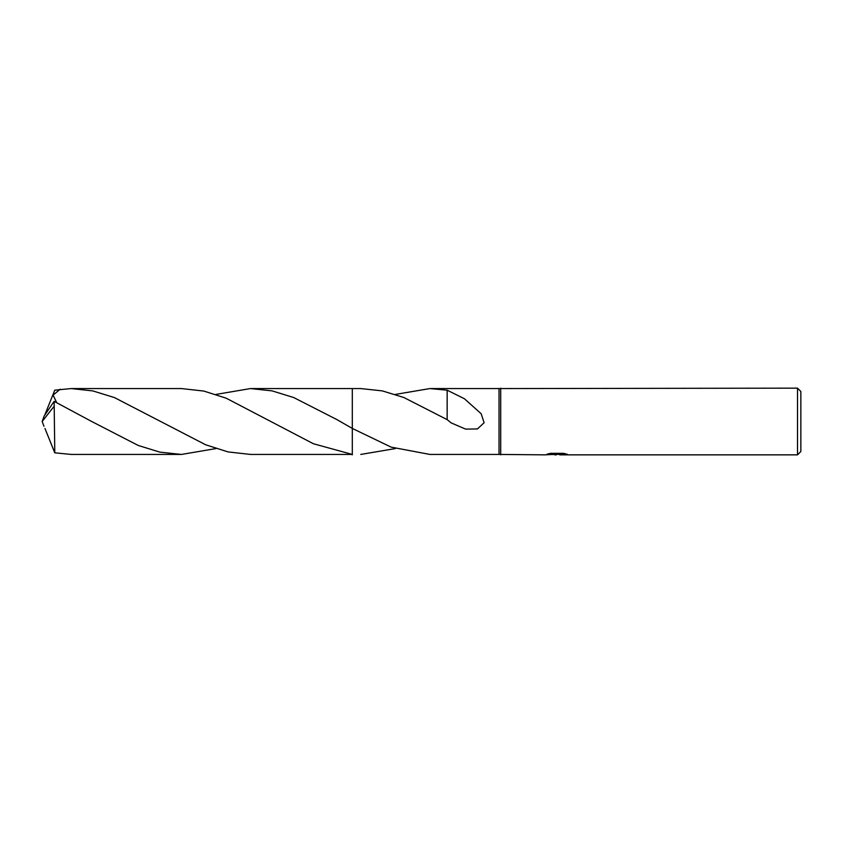 <?xml version="1.0" encoding="UTF-8"?>
<svg xmlns="http://www.w3.org/2000/svg" width="843" height="843" viewBox="0 0 843 843"><rect width="100%" height="100%" fill="white"/><g stroke="black" fill="none" stroke-linecap="round" stroke-linejoin="round"><path stroke-width="1.26" d="M550.331 453.365L557.623 453.365L557.623 454.219L544.936 454.851L499.035 454.43L499.035 388.57L797.52 388.149L800.85 391.489L800.85 451.511L797.52 454.851L559.815 454.851L559.689 453.998L563.809 453.386M500.7 454.851L500.7 388.149M559.689 454.324L552.407 454.525M556.285 454.851L554.705 454.851M797.52 454.851L797.52 388.149M557.623 454.219L546.959 454.219L550.437 453.344L563.588 453.344L567.402 454.314L559.689 454.83M352.311 454.43L313.396 443.745L226.24 398.212L203.827 391.068L181.403 388.56L71.181 388.57L92.825 390.91L114.427 397.569L205.65 444.777L228.042 451.911L250.529 454.44L352.311 454.43M215.977 394.419L250.529 388.56L272.099 390.878L293.68 397.527L336.863 419.572L352.3 428.423L352.3 388.56L360.772 388.57L382.332 390.889L403.913 397.527L447.148 419.635L451.237 422.933L465.578 429.098L477.444 428.95L484.103 422.733L481.174 413.755L464.419 398.739L447.159 390.193L447.148 419.635M352.3 428.423L352.311 388.57L352.3 428.423M352.311 428.434L391.152 447.138L429.888 454.43L499.035 454.43L430.014 454.43M430.014 388.57L499.035 388.57L429.888 388.57L447.159 390.193M395.325 394.419L429.888 388.57M395.325 448.581L360.772 454.43M352.3 454.851L352.3 428.781M44.974 414.503L54.784 390.172L71.181 388.57M91.718 421.5L54.142 401.352L54.784 452.828L71.181 454.43L181.403 454.44L159.801 452.111L138.231 445.462L91.718 421.5M215.977 448.581L181.403 454.44M54.131 401.352L44.163 416.031L42.15 421.5L54.142 406.252M56.65 402.522L53.088 395.104L60.253 389.171M44.974 428.497L54.784 452.828M43.984 426.273L42.15 421.5M557.623 454.019L559.689 454.019M250.529 388.56L352.3 388.56"/></g></svg>
